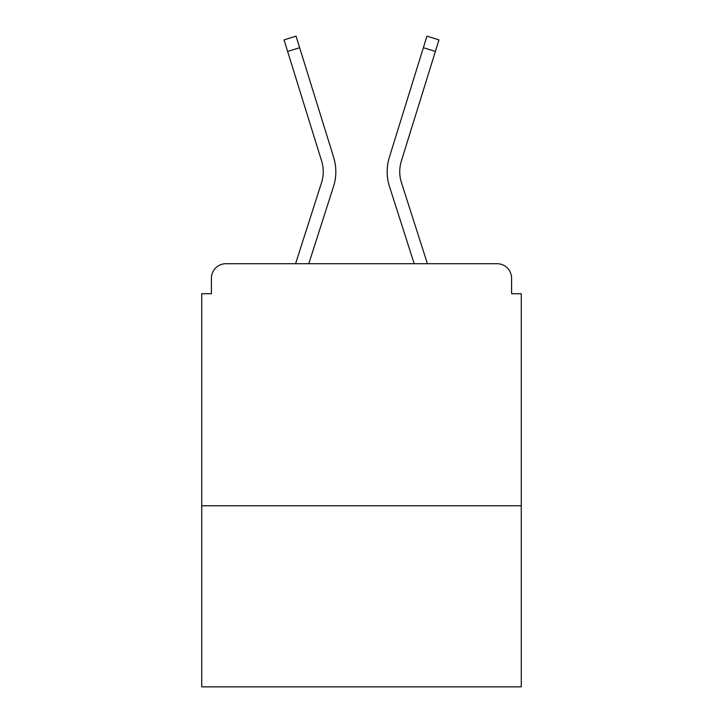<?xml version="1.0" encoding="UTF-8"?>
<svg xmlns="http://www.w3.org/2000/svg" width="723" height="723" viewBox="0 0 723 723"><rect width="100%" height="100%" fill="white"/><g stroke="black" fill="none" stroke-linecap="round" stroke-linejoin="round"><path stroke-width="1.08" d="M521.274 505.775L521.274 293.719L511.586 293.719L511.586 278.228A14.523 14.523 0 0 0 497.063 263.705L225.938 263.705A14.523 14.523 0 0 0 211.414 278.228L211.414 293.719L201.726 293.719L201.726 686.85L521.274 686.85L521.274 505.775L201.726 505.775M211.414 278.228L211.414 293.719M497.063 263.705L437.026 263.705M285.974 263.705L225.938 263.705M511.586 293.719L511.586 278.228M295.58 263.705L321.545 182.639A35.825 35.825 0 0 0 321.645 161.093L284.04 39.882L296.059 36.15L333.665 157.37A48.414 48.414 0 0 1 333.529 186.48L308.802 263.705M427.42 263.705L401.455 182.639A35.825 35.825 0 0 1 401.355 161.093L435.382 51.441L423.353 47.709L389.336 157.37A48.414 48.414 0 0 0 389.471 186.48L414.198 263.705M287.618 51.441L299.647 47.709L333.665 157.37M389.336 157.37L426.941 36.15L438.96 39.882L435.382 51.441M401.455 182.639A35.825 35.825 0 0 1 401.355 161.093A35.825 35.825 0 0 0 401.455 182.639A35.825 35.825 0 0 1 401.355 161.093A35.825 35.825 0 0 0 401.455 182.639A35.825 35.825 0 0 1 401.355 161.093A35.825 35.825 0 0 0 401.455 182.639A35.825 35.825 0 0 1 401.355 161.093A35.825 35.825 0 0 0 401.455 182.639A35.825 35.825 0 0 1 401.355 161.093A35.825 35.825 0 0 0 401.455 182.639A35.825 35.825 0 0 1 401.355 161.093M321.545 182.639A35.825 35.825 0 0 0 321.645 161.093"/></g></svg>
